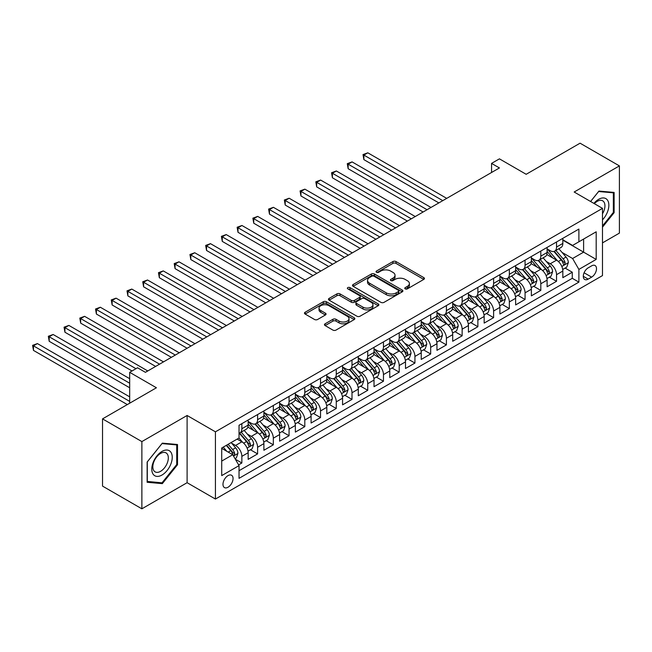 <?xml version="1.0" encoding="UTF-8"?>
<svg xmlns="http://www.w3.org/2000/svg" width="652" height="652" viewBox="0 0 652 652"><rect width="100%" height="100%" fill="white"/><g stroke="black" fill="none" stroke-linecap="round" stroke-linejoin="round"><path stroke-width="0.98" d="M405.226 288.869A1.532 0.88 0 0 0 407.386 288.869L423.8 279.398A2.184 1.263 0 0 0 424.436 278.51A2.184 1.263 0 0 0 423.8 277.613L396 261.566A2.184 1.263 0 0 0 392.911 261.566L376.497 271.036A1.532 0.88 0 0 0 376.049 271.664A1.532 0.88 0 0 0 376.497 272.291A1.532 0.88 0 0 0 378.665 272.291L380.784 271.061A6.993 4.034 0 0 1 390.67 271.061L392.985 272.397A6.993 4.034 0 0 1 395.03 275.25A6.993 4.034 0 0 1 392.985 278.102L390.866 279.333A1.532 0.88 0 0 0 390.418 279.952A1.532 0.88 0 0 0 390.866 280.58A1.532 0.88 0 0 0 393.026 280.58L395.145 279.358A6.993 4.034 0 0 1 405.031 279.358L407.345 280.694A6.993 4.034 0 0 1 409.399 283.547A6.993 4.034 0 0 1 407.345 286.399L405.226 287.622A1.532 0.88 0 0 0 404.778 288.249A1.532 0.88 0 0 0 405.226 288.869L405.226 287.622M228.013 487.24A7.123 4.108 120 0 0 232.666 480.964A7.123 4.108 120 0 0 231.574 475.259A7.123 4.108 120 0 0 228.013 475.61A7.123 4.108 120 0 0 223.367 481.885A7.123 4.108 120 0 0 224.459 487.59A7.123 4.108 120 0 0 228.013 487.24M325.112 323.799A2.184 1.263 0 0 0 324.468 324.696A2.184 1.263 0 0 0 325.112 325.584L332.911 330.091A2.184 1.263 0 0 0 336 330.091L354.223 319.57A2.184 1.263 0 0 0 354.859 318.673A2.184 1.263 0 0 0 354.223 317.785L326.424 301.737A2.184 1.263 0 0 0 323.335 301.737L305.112 312.259A2.184 1.263 0 0 0 304.468 313.147A2.184 1.263 0 0 0 305.112 314.036L314.533 319.48A2.184 1.263 0 0 0 317.622 319.48L325.421 314.973A2.184 1.263 0 0 0 326.057 314.085A2.184 1.263 0 0 0 325.421 313.196L320.743 310.499A5.844 3.374 0 0 1 319.032 308.111A5.844 3.374 0 0 1 322.642 304.997A5.844 3.374 0 0 1 329.007 305.723L347.312 316.293A5.844 3.374 0 0 1 349.024 318.673A5.844 3.374 0 0 1 345.413 321.795A5.844 3.374 0 0 1 339.048 321.061L336 319.301A2.184 1.263 0 0 0 332.911 319.301L325.112 323.799L325.112 325.584M602.489 242.886L619.4 233.114L619.4 165.893L580.068 143.187L526.172 174.296L499.432 158.852L491.559 163.399L499.432 167.939L145.412 372.325L137.548 367.785L129.683 372.325L129.683 403.213M141.875 441.591L141.875 508.813L187.108 482.7L187.108 415.479L141.875 441.591L102.535 418.886L156.423 387.769L129.683 372.325M187.108 415.479L215.429 431.828L602.489 208.363L602.489 275.584L215.429 499.049L215.429 431.828M619.4 165.893L574.168 192.014L602.489 208.363M380.939 302.357A2.184 1.263 0 0 0 384.028 302.357L402.251 291.835A2.184 1.263 0 0 0 402.895 290.947A2.184 1.263 0 0 0 402.251 290.05L374.452 274.003A2.184 1.263 0 0 0 371.363 274.003L353.139 284.525A2.184 1.263 0 0 0 352.504 285.421A2.184 1.263 0 0 0 353.139 286.31L380.939 302.357M348.421 289.203A1.532 0.88 0 0 1 349.977 289.423L349.977 287.605L378.233 303.922A2.184 1.263 0 0 1 378.877 304.81A2.184 1.263 0 0 1 378.233 305.707L360.01 316.22A2.184 1.263 0 0 1 356.921 316.22L329.121 300.173L329.121 298.388A2.184 1.263 0 0 0 328.486 299.284A2.184 1.263 0 0 0 329.121 300.173M329.121 298.388L336.921 293.889A2.184 1.263 0 0 1 340.01 293.889L351.289 300.401A2.184 1.263 0 0 0 354.378 300.401L359.554 297.41A2.184 1.263 0 0 0 360.189 296.521A2.184 1.263 0 0 0 359.554 295.625L347.809 288.852A1.532 0.88 0 0 1 347.361 288.225A1.532 0.88 0 0 1 348.307 287.41A1.532 0.88 0 0 1 349.977 287.605M141.875 508.813L102.535 486.107L102.535 418.886M238.599 464.868L241.859 462.985L235.331 459.22M231.615 443.173L235.568 445.455A8.9 5.143 60 0 1 241.859 456.351L248.159 452.724L248.159 459.35L257.597 453.906L250.441 449.766M247.352 434.085L251.305 436.367A8.9 5.143 60 0 1 257.597 447.272L263.889 443.637L263.889 450.271L273.327 444.819L266.171 440.687M263.09 425.006L267.035 427.288A8.9 5.143 60 0 1 273.327 438.185L279.627 434.55L279.627 441.184L289.064 435.732L281.908 431.6M278.82 415.919L282.772 418.201A8.9 5.143 60 0 1 289.064 429.106L295.356 425.471L295.356 432.105L304.802 426.652L297.638 422.52M294.557 406.84L298.502 409.122A8.9 5.143 60 0 1 304.802 420.018L311.094 416.383L311.094 423.018L320.531 417.565L313.376 413.433M310.287 397.753L314.24 400.035A8.9 5.143 60 0 1 320.531 410.931L326.823 407.304L326.823 413.93L336.269 408.486L329.105 404.346M326.024 388.673L329.969 390.947A8.9 5.143 60 0 1 336.269 401.852L342.561 398.217L342.561 404.851L351.998 399.399L344.843 395.267M341.754 379.586L345.707 381.868A8.9 5.143 60 0 1 351.998 392.765L358.29 389.13L358.29 395.764L367.736 390.312L360.572 386.18M357.492 370.499L361.444 372.781A8.9 5.143 60 0 1 367.736 383.686L374.028 380.051L374.028 386.685L383.466 381.233L376.31 377.1M373.221 361.42L377.174 363.702A8.9 5.143 60 0 1 383.466 374.598L389.766 370.964L389.766 377.598L399.203 372.145L392.039 368.013M388.959 352.333L392.911 354.615A8.9 5.143 60 0 1 399.203 365.519L405.495 361.884L405.495 368.51L414.933 363.066L407.777 358.926M404.696 343.254L408.641 345.527A8.9 5.143 60 0 1 414.933 356.432L421.233 352.797L421.233 359.431L430.67 353.979L423.515 349.847M420.426 334.166L424.379 336.448A8.9 5.143 60 0 1 430.67 347.345L436.962 343.71L436.962 350.344L446.408 344.892L439.244 340.76M436.164 325.079L440.108 327.361A8.9 5.143 60 0 1 446.408 338.266L452.7 334.631L452.7 341.265L462.138 335.813L454.982 331.681M451.893 316L455.846 318.282A8.9 5.143 60 0 1 462.138 329.178L468.429 325.544L468.429 332.178L477.875 326.725L470.711 322.593M467.631 306.913L471.575 309.195A8.9 5.143 60 0 1 477.875 320.099L484.167 316.464L484.167 323.09L493.605 317.646L486.449 313.506M483.36 297.834L487.313 300.107A8.9 5.143 60 0 1 493.605 311.012L499.897 307.377L499.897 314.011L509.342 308.559L502.179 304.427M499.098 288.746L503.051 291.028A8.9 5.143 60 0 1 509.342 301.925L515.634 298.298L515.634 304.924L525.072 299.472L517.916 295.34M514.827 279.659L518.78 281.941A8.9 5.143 60 0 1 525.072 292.846L531.372 289.211L531.372 295.845L540.81 290.393L533.646 286.261M530.565 270.58L534.518 272.862A8.9 5.143 60 0 1 540.81 283.759L547.101 280.124L547.101 286.758L556.539 281.305L556.539 274.679A8.9 5.143 -120 0 0 550.247 263.775L546.303 261.493M549.383 277.173L556.539 281.305M248.159 452.724A8.9 5.143 -120 0 0 241.859 441.82L237.141 439.098M263.889 443.637A8.9 5.143 -120 0 0 257.597 432.741L247.866 427.117M279.627 434.55A8.9 5.143 -120 0 0 273.327 423.653L263.604 418.038M295.356 425.471A8.9 5.143 -120 0 0 289.064 414.566L279.333 408.951M311.094 416.383A8.9 5.143 -120 0 0 304.802 405.487L295.071 399.863M326.823 407.304A8.9 5.143 -120 0 0 320.531 396.4L310.8 390.784M342.561 398.217A8.9 5.143 -120 0 0 336.269 387.321L326.538 381.697M358.29 389.13A8.9 5.143 -120 0 0 351.998 378.233L342.267 372.618M374.028 380.051A8.9 5.143 -120 0 0 367.736 369.146L358.005 363.531M389.766 370.964A8.9 5.143 -120 0 0 383.466 360.067L373.735 354.443M405.495 361.884A8.9 5.143 -120 0 0 399.203 350.98L389.472 345.364M421.233 352.797A8.9 5.143 -120 0 0 414.933 341.901L405.21 336.277M436.962 343.71A8.9 5.143 -120 0 0 430.67 332.813L420.939 327.198M452.7 334.631A8.9 5.143 -120 0 0 446.408 323.726L436.677 318.111M468.429 325.544A8.9 5.143 -120 0 0 462.138 314.647L452.406 309.024M484.167 316.464A8.9 5.143 -120 0 0 477.875 305.56L468.144 299.944M499.897 307.377A8.9 5.143 -120 0 0 493.605 296.481L483.874 290.857M515.634 298.298A8.9 5.143 -120 0 0 509.342 287.393L499.611 281.778M531.372 289.211A8.9 5.143 -120 0 0 525.072 278.306L515.341 272.691M547.101 280.124A8.9 5.143 -120 0 0 540.81 269.227L531.078 263.604M591.633 265.861L588.169 267.866A6.895 3.985 120 0 0 583.662 273.938A6.895 3.985 120 0 0 584.722 279.472A6.895 3.985 120 0 0 588.169 279.129L591.633 277.133A6.895 3.985 120 0 0 596.132 271.053A6.895 3.985 120 0 0 595.08 265.519A6.895 3.985 120 0 0 591.633 265.861M221.721 461.078L232.74 454.721L239.031 465.618L239.031 478.34L578.886 282.129L578.886 269.406L572.595 258.51L562.032 252.414M239.031 465.618L221.721 475.61L221.721 447.997L239.031 438.005L239.031 425.283L578.886 229.072L578.886 241.794L596.189 231.802L596.189 259.414L578.886 269.406M248.159 421.469L251.305 423.287A8.9 5.143 60 0 0 255.755 423.727L262.047 420.1A8.9 5.143 -120 0 0 263.889 416.025L263.889 410.931M263.889 412.39L267.035 414.207A8.9 5.143 60 0 0 271.485 414.648L277.785 411.013A8.9 5.143 -120 0 0 279.627 406.938L279.627 401.852M279.627 403.303L282.772 405.12A8.9 5.143 60 0 0 287.222 405.56L293.514 401.925A8.9 5.143 -120 0 0 295.356 397.85L295.356 392.765M295.356 394.224L298.502 396.041A8.9 5.143 60 0 0 302.952 396.481L309.252 392.846A8.9 5.143 -120 0 0 311.094 388.771L311.094 383.686M311.094 385.136L314.24 386.954A8.9 5.143 60 0 0 318.689 387.394L324.981 383.759A8.9 5.143 -120 0 0 326.823 379.684L326.823 374.598M326.823 376.049L329.969 377.867A8.9 5.143 60 0 0 334.427 378.307L340.719 374.68A8.9 5.143 -120 0 0 342.561 370.605L342.561 365.511M342.561 366.97L345.707 368.787A8.9 5.143 60 0 0 350.157 369.228L356.448 365.593A8.9 5.143 -120 0 0 358.29 361.518L358.29 356.432M358.29 357.883L361.444 359.7A8.9 5.143 60 0 0 365.894 360.14L372.186 356.505A8.9 5.143 -120 0 0 374.028 352.43L374.028 347.345M374.028 348.804L377.174 350.621A8.9 5.143 60 0 0 381.624 351.061L387.916 347.426A8.9 5.143 -120 0 0 389.766 343.351L389.766 338.266M389.766 339.716L392.911 341.534A8.9 5.143 60 0 0 397.361 341.974L403.653 338.339A8.9 5.143 -120 0 0 405.495 334.264L405.495 329.178M405.495 330.629L408.641 332.447A8.9 5.143 60 0 0 413.091 332.887L419.383 329.26A8.9 5.143 -120 0 0 421.233 325.185L421.233 320.091M421.233 321.55L424.379 323.368A8.9 5.143 60 0 0 428.829 323.808L435.12 320.173A8.9 5.143 -120 0 0 436.962 316.098L436.962 311.012M436.962 312.463L440.108 314.28A8.9 5.143 60 0 0 444.558 314.72L450.858 311.085A8.9 5.143 -120 0 0 452.7 307.01L452.7 301.925M452.7 303.384L455.846 305.201A8.9 5.143 60 0 0 460.296 305.641L466.587 302.006A8.9 5.143 -120 0 0 468.429 297.931L468.429 292.846M468.429 294.296L471.575 296.114A8.9 5.143 60 0 0 476.025 296.554L482.325 292.919A8.9 5.143 -120 0 0 484.167 288.844L484.167 283.759M484.167 285.209L487.313 287.027A8.9 5.143 60 0 0 491.763 287.467L498.055 283.84A8.9 5.143 -120 0 0 499.897 279.765L499.897 274.671M499.897 276.13L503.051 277.948A8.9 5.143 60 0 0 507.5 278.388L513.792 274.753A8.9 5.143 -120 0 0 515.634 270.678L515.634 265.592M515.634 267.043L518.78 268.86A8.9 5.143 60 0 0 523.23 269.3L529.522 265.666A8.9 5.143 -120 0 0 531.372 261.591L531.372 256.505M531.372 257.964L534.518 259.781A8.9 5.143 60 0 0 538.968 260.221L545.259 256.586A8.9 5.143 -120 0 0 547.101 252.511L547.101 247.426M239.031 470.711L572.277 278.306L572.277 272.226L562.839 277.67L562.839 271.045A8.9 5.143 -120 0 0 556.539 260.14L546.816 254.524M547.101 248.877L550.247 250.694A8.9 5.143 -120 0 0 554.697 251.134A8.9 5.143 -120 0 0 556.539 247.059L556.539 241.973M554.697 251.134L560.989 247.499A8.9 5.143 -120 0 0 562.839 243.424L562.839 238.339M241.859 423.653L241.859 428.739A8.9 5.143 60 0 1 240.017 432.814A8.9 5.143 60 0 1 239.031 433.172M240.017 432.814L246.309 429.179A8.9 5.143 -120 0 0 248.159 425.104L248.159 420.018M257.597 414.566L257.597 419.652A8.9 5.143 60 0 1 255.755 423.727M273.327 405.487L273.327 410.573A8.9 5.143 60 0 1 271.485 414.648M289.064 396.4L289.064 401.485A8.9 5.143 60 0 1 287.222 405.56M304.802 387.312L304.802 392.406A8.9 5.143 60 0 1 302.952 396.481M320.531 378.233L320.531 383.319A8.9 5.143 60 0 1 318.689 387.394M336.269 369.146L336.269 374.232A8.9 5.143 60 0 1 334.427 378.307M351.998 360.067L351.998 365.153A8.9 5.143 60 0 1 350.157 369.228M367.736 350.98L367.736 356.065A8.9 5.143 60 0 1 365.894 360.14M383.466 341.892L383.466 346.986A8.9 5.143 60 0 1 381.624 351.061M399.203 332.813L399.203 337.899A8.9 5.143 60 0 1 397.361 341.974M414.933 323.726L414.933 328.812A8.9 5.143 60 0 1 413.091 332.887M430.67 314.647L430.67 319.733A8.9 5.143 60 0 1 428.829 323.808M446.408 305.56L446.408 310.645A8.9 5.143 60 0 1 444.558 314.72M462.138 296.481L462.138 301.566A8.9 5.143 60 0 1 460.296 305.641M477.875 287.393L477.875 292.479A8.9 5.143 60 0 1 476.025 296.554M493.605 278.306L493.605 283.4A8.9 5.143 60 0 1 491.763 287.467M509.342 269.227L509.342 274.313A8.9 5.143 60 0 1 507.5 278.388M525.072 260.14L525.072 265.225A8.9 5.143 60 0 1 523.23 269.3M540.81 251.061L540.81 256.146A8.9 5.143 60 0 1 538.968 260.221M540.81 283.759L540.81 290.393M525.072 292.846L525.072 299.472M509.342 301.925L509.342 308.559M493.605 311.012L493.605 317.646M477.875 320.099L477.875 326.725M462.138 329.178L462.138 335.813M446.408 338.266L446.408 344.892M430.67 347.345L430.67 353.979M414.933 356.432L414.933 363.066M399.203 365.519L399.203 372.145M383.466 374.598L383.466 381.233M367.736 383.686L367.736 390.312M351.998 392.765L351.998 399.399M336.269 401.852L336.269 408.486M320.531 410.931L320.531 417.565M304.802 420.018L304.802 426.652M289.064 429.106L289.064 435.732M273.327 438.185L273.327 444.819M257.597 447.272L257.597 453.906M241.859 456.351L241.859 462.985M232.74 454.721L221.721 448.364M572.595 258.51L583.605 252.145L583.605 239.064L596.189 231.802M562.839 240.156L596.189 259.414M562.839 239.789L572.595 245.429L578.886 241.794M187.108 482.7L215.429 499.049M491.559 163.399L491.559 172.478M565.121 268.086L572.277 272.226M572.277 278.306L578.886 282.129M602.489 227.157L614.127 212.674L614.127 192.43L598.943 191.069L590.573 201.484M147.14 482.284L162.324 483.637L177.507 464.754L177.507 444.509L162.324 443.148L147.14 462.04L147.14 482.284M613.345 212.218L614.127 212.674M176.725 464.297L177.507 464.754M160.726 482.716L162.324 483.637M405.837 289.089L407.345 288.217A6.993 4.034 0 0 0 409.399 285.364L409.399 283.547M395.03 275.25L395.03 277.067A6.993 4.034 0 0 1 392.985 279.92L391.477 280.792M423.767 279.415L396 263.384A2.184 1.263 0 0 0 392.911 263.384L377.109 272.503M402.251 290.05L402.251 291.835L374.452 275.82A2.184 1.263 0 0 0 371.363 275.82L353.172 286.326M398.388 291.566A1.532 0.88 0 0 0 398.837 290.947A1.532 0.88 0 0 0 398.388 290.319L373.987 276.236A1.532 0.88 0 0 0 371.827 276.236L369.586 277.524A6.993 4.034 0 0 0 367.541 280.376A6.993 4.034 0 0 0 369.586 283.229L386.269 292.862A6.993 4.034 0 0 0 396.155 292.862L398.388 291.566L398.388 293.384A1.532 0.88 0 0 0 398.837 292.764L398.837 290.947M367.541 280.376L367.541 282.194A6.993 4.034 0 0 0 369.586 285.046L369.586 283.229M398.388 293.384L396.155 294.68A6.993 4.034 0 0 1 386.269 294.68L369.586 285.046M329.154 300.189L336.921 295.706L336.921 293.889M360.189 296.521L360.189 298.339A2.184 1.263 0 0 1 359.554 299.227L354.378 302.21A2.184 1.263 0 0 1 351.289 302.21L340.01 295.706A2.184 1.263 0 0 0 336.921 295.706M349.977 289.423L378.209 305.723M362.985 307.149A5.844 3.374 0 0 0 369.35 307.883A5.844 3.374 0 0 0 372.96 304.769A5.844 3.374 0 0 0 371.249 302.381L364.802 298.657A2.184 1.263 0 0 0 361.713 298.657L356.538 301.648A2.184 1.263 0 0 0 355.902 302.536A2.184 1.263 0 0 0 356.538 303.433L362.985 307.149L362.985 308.966A5.844 3.374 0 0 0 369.35 309.7A5.844 3.374 0 0 0 372.96 306.587L372.96 304.769M355.902 302.536L355.902 304.354A2.184 1.263 0 0 0 356.538 305.242L356.538 303.433M362.985 308.966L356.538 305.242M349.024 318.673L349.024 320.491A5.844 3.374 0 0 1 345.413 323.612A5.844 3.374 0 0 1 339.048 322.879L336 321.118A2.184 1.263 0 0 0 332.911 321.118L325.136 325.601M319.032 308.111L319.032 309.928A5.844 3.374 0 0 0 320.743 312.308L320.743 310.499M325.389 314.989L320.743 312.308M354.191 319.586L326.424 303.555A2.184 1.263 0 0 0 323.335 303.555L305.136 314.052M562.7 269.48L566.767 267.133L568.34 262.593A5.901 3.407 -120 0 0 566.05 257.059L558.854 248.738M557.419 260.718L548.894 250.849A17.025 9.829 -120 0 0 547.101 248.974M552.741 257.947L547.973 252.422A14.132 8.158 -120 0 0 547.101 251.476M446.718 198.371L367.809 152.812L363.881 155.086L363.881 159.626L438.853 202.911M553.898 251.452L561.168 259.871A5.901 3.407 60 0 1 563.271 263.938L563.703 264.63L564.493 264.525L565.162 262.846A5.901 3.407 -120 0 0 563.059 258.787L555.871 250.458M554.322 251.313L562.138 260.36A3.007 1.736 60 0 1 562.896 261.542L565.162 262.846M363.881 159.626L363.017 154.589L442.781 200.645M363.017 154.589L367.809 152.812M602.489 219.846A14.466 8.354 120 0 0 608.666 203.074A14.466 8.354 120 0 0 598.634 199.325A14.466 8.354 120 0 0 593.89 203.4M602.489 213.783A10.954 6.324 120 0 0 602.676 200.824A10.954 6.324 120 0 0 597.199 201.362A10.954 6.324 120 0 0 594.331 203.652M590.606 201.501L598.634 191.517L613.345 192.829L613.345 212.446L602.489 225.951M612.367 192.267L613.345 192.829M170.873 464.004A14.466 8.354 120 0 0 167.124 450.035A14.466 8.354 120 0 0 153.155 462.423A14.466 8.354 120 0 0 156.896 476.392A14.466 8.354 120 0 0 170.873 464.004M167.287 462.985A10.954 6.324 120 0 0 166.056 452.904A10.954 6.324 120 0 0 153.872 461.787A10.954 6.324 120 0 0 155.103 471.869A10.954 6.324 120 0 0 167.287 462.985M147.303 481.51L147.303 461.901L162.014 443.596L176.725 444.908L176.725 464.526L162.014 482.83L147.14 481.421M175.747 444.346L176.725 444.908M546.971 278.567L551.038 276.22L552.611 271.68A5.901 3.407 -120 0 0 550.312 266.138L543.124 257.817M541.682 269.798L533.157 259.928A17.025 9.829 -120 0 0 531.372 258.062M537.003 267.035L532.236 261.509A14.132 8.158 -120 0 0 531.372 260.564M430.988 207.458L352.08 161.9L348.144 164.174L348.144 168.713L423.115 211.998M538.161 260.539L545.439 268.958A5.901 3.407 60 0 1 547.533 273.017L547.965 273.718L548.764 273.604L549.424 271.933A5.901 3.407 -120 0 0 547.321 267.866L540.133 259.545M538.593 260.401L546.4 269.447A3.007 1.736 60 0 1 547.158 270.621L549.424 271.933M348.144 168.713L347.28 163.668L427.052 209.724M347.28 163.668L352.08 161.9M531.233 287.654L535.3 285.307L536.873 280.759A5.901 3.407 -120 0 0 534.575 275.225L527.386 266.904M525.952 278.885L517.427 269.015A17.025 9.829 -120 0 0 515.634 267.141M521.274 276.114L516.506 270.596A14.132 8.158 -120 0 0 515.634 269.643M415.251 216.537L336.342 170.979L332.414 173.253L332.414 177.792L407.386 221.077M522.431 269.626L529.701 278.037A5.901 3.407 60 0 1 531.804 282.104L532.236 282.805L533.026 282.691L533.695 281.012A5.901 3.407 -120 0 0 531.592 276.953L524.404 268.624M522.855 269.488L530.671 278.534A3.007 1.736 60 0 1 531.429 279.708L533.695 281.012M332.414 177.792L331.55 172.756L411.314 218.811M331.55 172.756L336.342 170.979M515.504 296.733L519.571 294.386L521.144 289.847A5.901 3.407 -120 0 0 518.845 284.313L511.657 275.983M510.214 287.972L501.69 278.094A17.025 9.829 -120 0 0 499.897 276.228M505.536 285.201L500.769 279.675A14.132 8.158 -120 0 0 499.897 278.73M399.513 225.625L320.613 180.066L316.676 182.34L316.676 186.88L391.648 230.164M506.694 278.706L513.963 287.125A5.901 3.407 60 0 1 516.066 291.183L516.498 291.884L517.297 291.77L517.957 290.099A5.901 3.407 -120 0 0 515.854 286.032L508.666 277.711M507.126 278.567L514.933 287.613A3.007 1.736 60 0 1 515.691 288.787L517.957 290.099M316.676 186.88L315.812 181.835L395.585 227.89M315.812 181.835L320.613 180.066M499.766 305.821L503.833 303.473L505.406 298.926A5.901 3.407 -120 0 0 503.108 293.392L495.919 285.071M494.485 297.051L485.952 287.182A17.025 9.829 -120 0 0 484.167 285.307M489.807 294.28L485.039 288.763A14.132 8.158 -120 0 0 484.167 287.809M383.783 234.704L304.875 189.153L300.947 191.419L300.947 195.967L375.919 239.251M490.964 287.793L498.234 296.212A5.901 3.407 60 0 1 500.337 300.27L500.76 300.971L501.559 300.857L502.219 299.178A5.901 3.407 -120 0 0 500.125 295.12L492.928 286.798M491.388 287.654L499.204 296.701A3.007 1.736 60 0 1 499.962 297.874L502.219 299.178M300.947 195.967L300.075 190.922L379.847 236.978M300.075 190.922L304.875 189.153M484.037 314.9L488.103 312.552L489.668 308.013A5.901 3.407 -120 0 0 487.378 302.479L480.19 294.15M478.747 306.138L470.222 296.269A17.025 9.829 -120 0 0 468.429 294.394M474.069 303.367L469.301 297.842A14.132 8.158 -120 0 0 468.429 296.896M368.046 243.791L289.146 198.232L285.209 200.506L285.209 205.046L360.181 248.33M475.226 296.872L482.496 305.291A5.901 3.407 60 0 1 484.599 309.358L485.031 310.05L485.83 309.945L486.49 308.266A5.901 3.407 -120 0 0 484.387 304.207L477.199 295.878M475.658 296.733L483.466 305.78A3.007 1.736 60 0 1 484.224 306.962L486.49 308.266M285.209 205.046L284.345 200.009L364.118 246.065M284.345 200.009L289.146 198.232M468.299 323.987L472.366 321.64L473.939 317.1A5.901 3.407 -120 0 0 471.641 311.558L464.452 303.237M463.01 315.218L454.485 305.348A17.025 9.829 -120 0 0 452.7 303.482M458.34 312.447L453.572 306.929A14.132 8.158 -120 0 0 452.7 305.984M352.316 252.87L273.408 207.32L269.472 209.585L269.472 214.133L344.443 257.418M459.497 305.959L466.767 314.378A5.901 3.407 60 0 1 468.869 318.437L469.293 319.138L470.092 319.024L470.752 317.353A5.901 3.407 -120 0 0 468.649 313.286L461.461 304.965M459.921 305.821L467.737 314.867A3.007 1.736 60 0 1 468.495 316.041L470.752 317.353M269.472 214.133L268.608 209.088L348.38 255.144M268.608 209.088L273.408 207.32M452.569 333.074L456.628 330.727L458.201 326.179A5.901 3.407 -120 0 0 455.911 320.645L448.723 312.324M447.28 324.305L438.755 314.435A17.025 9.829 -120 0 0 436.962 312.561M442.602 321.534L437.834 316.016A14.132 8.158 -120 0 0 436.962 315.063M336.579 261.957L257.679 216.399L253.742 218.673L253.742 223.212L328.714 266.497M443.759 315.038L451.029 323.457A5.901 3.407 60 0 1 453.132 327.524L453.564 328.225L454.362 328.111L455.023 326.432A5.901 3.407 -120 0 0 452.92 322.373L445.732 314.044M444.183 314.908L451.999 323.954A3.007 1.736 60 0 1 452.757 325.128L455.023 326.432M253.742 223.212L252.878 218.175L332.65 264.231M252.878 218.175L257.679 216.399M436.832 342.153L440.899 339.806L442.472 335.267A5.901 3.407 -120 0 0 440.173 329.733L432.985 321.403M431.542 333.392L423.018 323.514A17.025 9.829 -120 0 0 421.233 321.648M426.873 330.621L422.097 325.095A14.132 8.158 -120 0 0 421.233 324.15M320.849 271.045L241.941 225.486L238.004 227.76L238.004 232.299L312.976 275.584M428.022 324.125L435.3 332.544A5.901 3.407 60 0 1 437.402 336.603L437.826 337.304L438.625 337.19L439.285 335.519A5.901 3.407 -120 0 0 437.182 331.452L429.994 323.131M428.454 323.987L436.269 333.033A3.007 1.736 60 0 1 437.019 334.207L439.285 335.519M238.004 232.299L237.141 227.255L316.913 273.31M237.141 227.255L241.941 225.486M421.094 351.241L425.161 348.893L426.734 344.346A5.901 3.407 -120 0 0 424.444 338.812L417.247 330.491M415.813 342.471L407.288 332.601A17.025 9.829 -120 0 0 405.495 330.727M411.135 339.7L406.367 334.183A14.132 8.158 -120 0 0 405.495 333.229M305.112 280.124L226.203 234.573L222.275 236.839L222.275 241.387L297.247 284.671M412.292 333.213L419.562 341.632A5.901 3.407 60 0 1 421.665 345.69L422.097 346.391L422.887 346.277L423.555 344.598A5.901 3.407 -120 0 0 421.453 340.54L414.264 332.218M412.716 333.074L420.532 342.121A3.007 1.736 60 0 1 421.29 343.294L423.555 344.598M222.275 241.387L221.411 236.342L301.175 282.397M221.411 236.342L226.203 234.573M405.365 360.32L409.432 357.972L411.005 353.433A5.901 3.407 -120 0 0 408.706 347.899L401.518 339.57M400.075 351.558L391.55 341.689A17.025 9.829 -120 0 0 389.766 339.814M395.397 348.787L390.63 343.262A14.132 8.158 -120 0 0 389.766 342.316M289.382 289.211L210.474 243.652L206.537 245.926L206.537 250.466L281.509 293.75M396.555 342.292L403.832 350.711A5.901 3.407 60 0 1 405.927 354.778L406.359 355.47L407.158 355.364L407.818 353.686A5.901 3.407 -120 0 0 405.715 349.619L398.527 341.298M396.986 342.153L404.794 351.2A3.007 1.736 60 0 1 405.552 352.382L407.818 353.686M206.537 250.466L205.673 245.429L285.446 291.485M205.673 245.429L210.474 243.652M389.627 369.407L393.694 367.06L395.267 362.52A5.901 3.407 -120 0 0 392.969 356.978L385.78 348.657M384.346 360.637L375.821 350.768A17.025 9.829 -120 0 0 374.028 348.901M379.668 357.866L374.9 352.349A14.132 8.158 -120 0 0 374.028 351.404M273.644 298.29L194.736 252.74L190.808 255.005L190.808 259.553L265.78 302.838M380.825 351.379L388.095 359.798A5.901 3.407 60 0 1 390.198 363.857L390.63 364.558L391.42 364.444L392.088 362.765A5.901 3.407 -120 0 0 389.986 358.706L382.797 350.385M381.249 351.241L389.065 360.287A3.007 1.736 60 0 1 389.823 361.461L392.088 362.765M190.808 259.553L189.944 254.508L269.708 300.564M189.944 254.508L194.736 252.74M373.898 378.494L377.964 376.147L379.537 371.599A5.901 3.407 -120 0 0 377.239 366.065L370.051 357.744M368.608 369.725L360.083 359.855A17.025 9.829 -120 0 0 358.29 357.981M363.93 366.954L359.162 361.436A14.132 8.158 -120 0 0 358.29 360.483M257.907 307.377L179.007 261.819L175.07 264.093L175.07 268.632L250.042 311.917M365.087 360.458L372.357 368.877A5.901 3.407 60 0 1 374.46 372.944L374.892 373.645L375.691 373.531L376.351 371.852A5.901 3.407 -120 0 0 374.248 367.793L367.06 359.464M365.519 360.328L373.327 369.374A3.007 1.736 60 0 1 374.085 370.548L376.351 371.852M175.07 268.632L174.206 263.595L253.978 309.651M174.206 263.595L179.007 261.819M358.16 387.573L362.227 385.226L363.8 380.686A5.901 3.407 -120 0 0 361.501 375.153L354.313 366.823M352.879 378.812L344.346 368.934A17.025 9.829 -120 0 0 342.561 367.068M348.201 376.041L343.433 370.515A14.132 8.158 -120 0 0 342.561 369.57M242.177 316.464L163.269 270.906L159.341 273.18L159.341 277.719L234.312 321.004M349.358 369.545L356.628 377.964A5.901 3.407 60 0 1 358.73 382.023L359.154 382.724L359.953 382.61L360.613 380.939A5.901 3.407 -120 0 0 358.518 376.872L351.322 368.551M349.782 369.407L357.598 378.453A3.007 1.736 60 0 1 358.355 379.627L360.613 380.939M159.341 277.719L158.469 272.675L238.241 318.73M158.469 272.675L163.269 270.906M342.43 396.66L346.497 394.313L348.07 389.766A5.901 3.407 -120 0 0 345.772 384.232L338.584 375.911M337.141 387.891L328.616 378.021A17.025 9.829 -120 0 0 326.823 376.147M332.463 385.12L327.695 379.603A14.132 8.158 -120 0 0 326.823 378.649M226.44 325.544L147.539 279.993L143.603 282.259L143.603 286.807L218.575 330.091M333.62 378.633L340.89 387.052A5.901 3.407 60 0 1 342.993 391.11L343.425 391.811L344.223 391.697L344.884 390.018A5.901 3.407 -120 0 0 342.781 385.96L335.593 377.638M334.052 378.494L341.86 387.541A3.007 1.736 60 0 1 342.618 388.714L344.884 390.018M143.603 286.807L142.739 281.762L222.511 327.817M142.739 281.762L147.539 279.993M326.693 405.74L330.76 403.392L332.333 398.853A5.901 3.407 -120 0 0 330.034 393.319L322.846 384.99M321.403 396.978L312.878 387.109A17.025 9.829 -120 0 0 311.094 385.234M316.733 394.207L311.966 388.682A14.132 8.158 -120 0 0 311.094 387.736M210.71 334.631L131.802 289.072L127.873 291.346L127.873 295.886L202.845 339.17M317.891 387.712L325.161 396.131A5.901 3.407 60 0 1 327.263 400.198L327.687 400.89L328.486 400.784L329.146 399.105A5.901 3.407 -120 0 0 327.043 395.039L319.855 386.717M318.315 387.573L326.13 396.62A3.007 1.736 60 0 1 326.888 397.793L329.146 399.105M127.873 295.886L127.001 290.849L206.774 336.897M127.001 290.849L131.802 289.072M310.963 414.827L315.022 412.48L316.595 407.94A5.901 3.407 -120 0 0 314.305 402.398L307.116 394.077M305.674 406.057L297.149 396.188A17.025 9.829 -120 0 0 295.356 394.321M300.996 403.286L296.228 397.769A14.132 8.158 -120 0 0 295.356 396.823M194.972 343.71L116.072 298.16L112.136 300.425L112.136 304.973L187.108 348.258M302.153 396.799L309.423 405.218A5.901 3.407 60 0 1 311.526 409.277L311.958 409.978L312.756 409.863L313.416 408.185A5.901 3.407 -120 0 0 311.314 404.126L304.125 395.805M302.577 396.66L310.393 405.707A3.007 1.736 60 0 1 311.151 406.881L313.416 408.185M112.136 304.973L111.272 299.928L191.044 345.984M111.272 299.928L116.072 298.16M295.226 423.914L299.292 421.567L300.865 417.019A5.901 3.407 -120 0 0 298.567 411.485L291.379 403.164M289.936 415.145L281.411 405.275A17.025 9.829 -120 0 0 279.627 403.401M285.266 412.374L280.499 406.856A14.132 8.158 -120 0 0 279.627 405.903M179.243 352.797L100.335 307.239L96.398 309.513L96.398 314.052L171.37 357.337M286.415 405.878L293.693 414.297A5.901 3.407 60 0 1 295.796 418.364L296.22 419.065L297.019 418.951L297.679 417.272A5.901 3.407 -120 0 0 295.576 413.213L288.388 404.884M286.847 405.748L294.663 414.794A3.007 1.736 60 0 1 295.413 415.968L297.679 417.272M96.398 314.052L95.534 309.015L175.306 355.071M95.534 309.015L100.335 307.239M279.488 432.993L283.555 430.646L285.128 426.106A5.901 3.407 -120 0 0 282.838 420.564L275.641 412.243M274.207 424.224L265.682 414.354A17.025 9.829 -120 0 0 263.889 412.488M269.529 421.461L264.761 415.935A14.132 8.158 -120 0 0 263.889 414.99M163.505 361.884L84.597 316.326L80.669 318.6L80.669 323.139L155.641 366.424M270.686 414.965L277.956 423.384A5.901 3.407 60 0 1 280.058 427.443L280.49 428.144L281.281 428.03L281.949 426.359A5.901 3.407 -120 0 0 279.847 422.292L272.658 413.971M271.11 414.827L278.926 423.873A3.007 1.736 60 0 1 279.684 425.047L281.949 426.359M80.669 323.139L79.805 318.094L159.569 364.15M79.805 318.094L84.597 316.326M263.758 442.08L267.825 439.733L269.398 435.186A5.901 3.407 -120 0 0 267.1 429.652L259.912 421.331M258.469 433.311L249.944 423.441A17.025 9.829 -120 0 0 248.159 421.567M253.799 430.54L249.023 425.022A14.132 8.158 -120 0 0 248.159 424.069M147.776 370.964L68.867 325.413L64.931 327.679L64.931 332.227L132.038 370.964M254.948 424.053L262.226 432.472A5.901 3.407 60 0 1 264.321 436.53L264.753 437.231L265.551 437.117L266.212 435.438A5.901 3.407 -120 0 0 264.109 431.379L256.921 423.058M255.38 423.914L263.188 432.961A3.007 1.736 60 0 1 263.946 434.134L266.212 435.438M64.931 332.227L64.067 327.182L135.975 368.698M64.067 327.182L68.867 325.413M248.021 451.16L252.088 448.812L253.661 444.273A5.901 3.407 -120 0 0 251.362 438.739L244.174 430.41M242.74 442.398L238.974 438.038M238.061 439.627L237.45 438.918M129.683 378.69L53.13 334.492L49.202 336.766L49.202 341.306L129.683 387.769M239.219 433.132L246.489 441.551A5.901 3.407 60 0 1 248.591 445.618L249.023 446.31L249.814 446.204L250.482 444.525A5.901 3.407 -120 0 0 248.379 440.459L241.191 432.137M239.643 432.993L247.458 442.04A3.007 1.736 60 0 1 248.216 443.213L250.482 444.525M49.202 341.306L48.338 336.269L129.683 383.229M48.338 336.269L53.13 334.492M235.022 458.674L236.358 457.9L237.931 453.36A5.901 3.407 -120 0 0 235.633 447.818L231.11 442.578M226.88 451.339L223.237 447.125M222.324 448.706L221.721 448.014M129.683 396.856L37.4 343.58L33.464 345.845L33.464 350.393L127.319 404.574M226.228 445.397L230.751 450.638A5.901 3.407 60 0 1 232.854 454.697L233.286 455.398L234.084 455.283L234.744 453.605A5.901 3.407 -120 0 0 232.642 449.546L228.118 444.305M226.594 445.186L231.721 451.127A3.007 1.736 60 0 1 232.479 452.301L234.744 453.605M33.464 350.393L32.6 345.348L129.683 401.396M32.6 345.348L37.4 343.58M235.568 445.455L241.859 441.82M251.305 436.367L257.597 432.741M267.035 427.288L273.327 423.653M282.772 418.201L289.064 414.566M298.502 409.122L304.802 405.487M314.24 400.035L320.531 396.4M329.969 390.947L336.269 387.321M345.707 381.868L351.998 378.233M361.444 372.781L367.736 369.146M377.174 363.702L383.466 360.067M392.911 354.615L399.203 350.98M408.641 345.527L414.933 341.901M424.379 336.448L430.67 332.813M440.108 327.361L446.408 323.726M455.846 318.282L462.138 314.647M471.575 309.195L477.875 305.56M487.313 300.107L493.605 296.481M503.051 291.028L509.342 287.393M518.78 281.941L525.072 278.306M534.518 272.862L540.81 269.227M550.247 263.775L556.539 260.14M556.539 247.059L562.839 243.424M241.859 428.739L248.159 425.104M257.597 419.652L263.889 416.025M273.327 410.573L279.627 406.938M289.064 401.485L295.356 397.85M304.802 392.406L311.094 388.771M320.531 383.319L326.823 379.684M336.269 374.232L342.561 370.605M351.998 365.153L358.29 361.518M367.736 356.065L374.028 352.43M383.466 346.986L389.766 343.351M399.203 337.899L405.495 334.264M414.933 328.812L421.233 325.185M430.67 319.733L436.962 316.098M446.408 310.645L452.7 307.01M462.138 301.566L468.429 297.931M477.875 292.479L484.167 288.844M493.605 283.4L499.897 279.765M509.342 274.313L515.634 270.678M525.072 265.225L531.372 261.591M540.81 256.146L547.101 252.511M556.539 274.679L562.839 271.045M584.086 272.772L591.633 277.133M583.287 276.309L588.169 279.129M407.345 288.217L407.345 286.399M390.866 280.58L390.866 279.333M392.985 279.92L392.985 278.102M376.497 272.291L376.497 271.036M392.911 263.384L392.911 261.566M396 263.384L396 261.566M423.8 279.398L423.8 277.613M353.139 286.31L353.139 284.525M371.363 275.82L371.363 274.003M374.452 275.82L374.452 274.003M386.269 294.68L386.269 292.862M396.155 294.68L396.155 292.862M340.01 295.706L340.01 293.889M351.289 302.21L351.289 300.401M354.378 302.21L354.378 300.401M359.554 299.227L359.554 297.41M378.233 305.707L378.233 303.922M332.911 321.118L332.911 319.301M336 321.118L336 319.301M339.048 322.879L339.048 321.061M325.421 314.973L325.421 313.196M305.112 314.036L305.112 312.259M323.335 303.555L323.335 301.737M326.424 303.555L326.424 301.737M354.223 319.57L354.223 317.785M561.804 266.456L568.308 262.707M548.894 250.849L549.701 250.376M563.059 258.787L566.05 257.059M558.356 261.501L561.168 259.871M546.074 275.543L552.57 271.794M533.157 259.928L533.972 259.463M547.321 267.866L550.312 266.138M542.619 270.58L545.439 268.958M530.337 284.631L536.832 280.873M517.427 269.015L518.234 268.542M531.592 276.953L534.575 275.225M526.889 279.667L529.701 278.037M514.599 293.71L521.103 289.961M501.69 278.094L502.496 277.63M515.854 286.032L518.845 284.313M511.152 288.746L513.963 287.125M498.87 302.797L505.365 299.04M485.952 287.182L486.767 286.717M500.125 295.12L503.108 293.392M495.422 297.834L498.234 296.212M483.132 311.876L489.636 308.127M470.222 296.269L471.029 295.796M484.387 304.207L487.378 302.479M479.685 306.913L482.496 305.291M467.402 320.963L473.898 317.214M454.485 305.348L455.3 304.883M468.649 313.286L471.641 311.558M463.955 316L466.767 314.378M451.665 330.051L458.169 326.293M438.755 314.435L439.562 313.962M452.92 322.373L455.911 320.645M448.217 325.087L451.029 323.457M435.935 339.13L442.431 335.381M423.018 323.514L423.833 323.05M437.182 331.452L440.173 329.733M432.488 334.166L435.3 332.544M420.198 348.217L426.701 344.46M407.288 332.601L408.095 332.137M421.453 340.54L424.444 338.812M416.75 343.254L419.562 341.632M404.468 357.296L410.964 353.547M391.55 341.689L392.365 341.216M405.715 349.619L408.706 347.899M401.013 352.333L403.832 350.711M388.731 366.383L395.226 362.634M375.821 350.768L376.628 350.303M389.986 358.706L392.969 356.978M385.283 361.42L388.095 359.798M372.993 375.47L379.497 371.713M360.083 359.855L360.89 359.382M374.248 367.793L377.239 366.065M369.545 370.507L372.357 368.877M357.263 384.55L363.759 380.801M344.346 368.934L345.161 368.47M358.518 376.872L361.501 375.153M353.816 379.586L356.628 377.964M341.526 393.637L348.029 389.88M328.616 378.021L329.423 377.557M342.781 385.96L345.772 384.232M338.078 388.673L340.89 387.052M325.796 402.716L332.292 398.967M312.878 387.109L313.693 386.636M327.043 395.039L330.034 393.319M322.349 397.753L325.161 396.131M310.059 411.803L316.562 408.054M297.149 396.188L297.956 395.723M311.314 404.126L314.305 402.398M306.611 406.84L309.423 405.218M294.329 420.89L300.825 417.133M281.411 405.275L282.226 404.802M295.576 413.213L298.567 411.485M290.882 415.927L293.693 414.297M278.591 429.97L285.095 426.221M265.682 414.354L266.489 413.89M279.847 422.292L282.838 420.564M275.144 425.006L277.956 423.384M262.862 439.057L269.357 435.3M249.944 423.441L250.759 422.977M264.109 431.379L267.1 429.652M259.406 434.093L262.226 432.472M247.124 448.136L253.62 444.387M248.379 440.459L251.362 438.739M243.677 443.173L246.489 441.551M233.481 456.017L237.89 453.474M232.642 449.546L235.633 447.818M228.208 452.105L230.751 450.638"/></g></svg>
